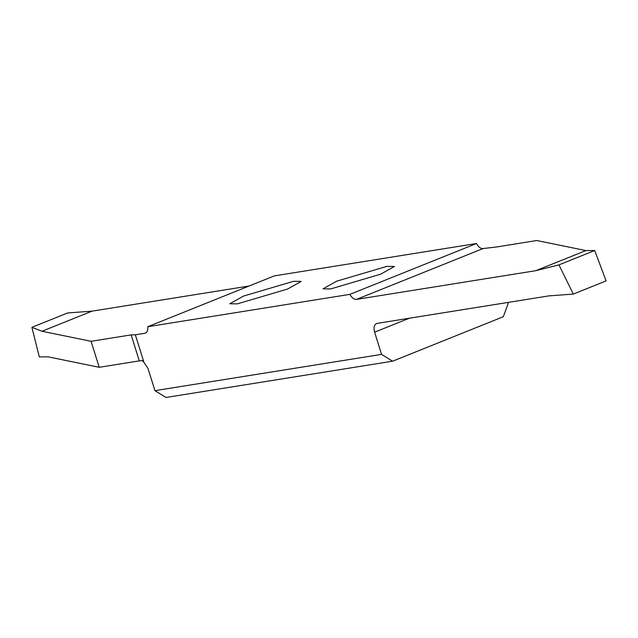 <?xml version="1.0" encoding="UTF-8"?>
<svg xmlns="http://www.w3.org/2000/svg" width="638" height="638" viewBox="0 0 638 638"><rect width="100%" height="100%" fill="white"/><g stroke="black" fill="none" stroke-linecap="round" stroke-linejoin="round"><path stroke-width="0.96" d="M380.798 274.125L394.428 266.469L386.811 266.381L336.665 281.191L323.043 288.839L330.651 288.934L380.798 274.125M147.769 326.712C148.104 330.468 147.115 332.653 144.802 333.275L135.328 334.798L143.965 362.352L148 368.461L154.954 390.655L165.992 397.474L392.609 361.196L381.564 354.377L374.61 332.183C373.382 327.278 374.211 324.351 377.082 323.394L548.975 295.873L573.323 294.078L558.928 264.89L535.832 270.679L356.498 299.389C354.042 299.525 351.841 297.85 349.903 294.357L476.458 243.525L274.324 275.879L147.769 326.712L349.903 294.357M507.784 302.468L508.119 303.544L503.342 316.711L392.609 361.196M243.429 296.112L229.808 303.768L237.416 303.863L287.563 289.046L301.192 281.398L293.576 281.302L243.429 296.112M154.954 390.655L381.564 354.377M376.452 323.562L377.082 323.394M145.44 333.1L146.022 332.789M143.965 362.352L142.218 360.574L139.299 360.885L131.157 334.894L91.082 341.306L99.225 367.297L139.299 360.885M91.082 341.306L41.98 331.258L31.9 327.326L39.309 356.905L48.129 356.841L99.225 367.297M31.9 327.326L67.684 312.947L92.032 311.153L41.98 331.258M92.032 311.153L249.123 285.999M476.458 243.525C478.396 247.018 480.597 248.692 483.062 248.557L496.707 246.946L536.781 240.526L585.883 250.575L594.712 250.511L606.1 280.911L573.323 294.078M558.928 264.89L594.712 250.511M535.832 270.679L585.883 250.575M131.157 334.894L135.328 334.798M409.373 318.218L374.61 332.183M483.062 248.557L356.498 299.389"/></g></svg>
